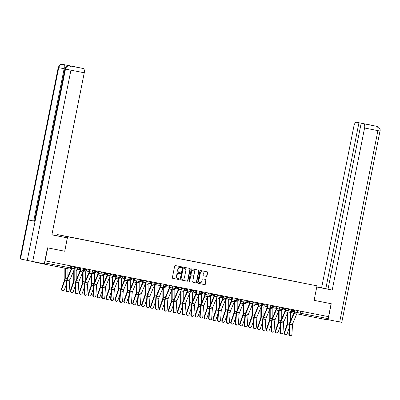 <?xml version="1.0" encoding="UTF-8"?>
<svg xmlns="http://www.w3.org/2000/svg" width="400" height="400" viewBox="0 0 400 400"><rect width="100%" height="100%" fill="white"/><g stroke="black" fill="none" stroke-linecap="round" stroke-linejoin="round"><path stroke-width="0.6" d="M181.625 267.275A0.455 0.4 101.8 0 0 181.32 266.75L175.365 265.575A0.65 0.57 101.8 0 0 174.675 266.105L172.38 277.6A0.65 0.57 101.8 0 0 172.805 278.35L178.77 279.525A0.455 0.4 101.8 0 0 178.95 278.63L178.175 278.48A2.085 1.83 101.8 0 1 178.16 278.475A2.085 1.83 101.8 0 1 176.79 276.08L176.985 275.12A2.085 1.83 101.8 0 1 179.185 273.43L179.955 273.585A0.455 0.4 101.8 0 0 180.135 272.69L179.365 272.535A2.085 1.83 101.8 0 1 179.345 272.535A2.085 1.83 101.8 0 1 177.98 270.14L178.17 269.18A2.085 1.83 101.8 0 1 180.37 267.49L181.145 267.64A0.455 0.4 101.8 0 0 181.625 267.275M179.325 272.53L179.05 272.47A2.085 1.83 101.8 0 1 179.035 272.47A2.085 1.83 101.8 0 1 177.665 270.075L177.86 269.115A2.085 1.83 101.8 0 1 180.06 267.425L180.83 267.575A0.455 0.4 101.8 0 0 181.06 266.695M172.755 278.335L178.455 279.46A0.455 0.4 101.8 0 0 178.685 278.58M177.845 278.41L177.865 278.41A2.085 1.83 101.8 0 1 177.845 278.41A2.085 1.83 101.8 0 1 176.48 276.015L176.67 275.055A2.085 1.83 101.8 0 1 178.875 273.365L179.645 273.52A0.455 0.4 101.8 0 0 179.875 272.635M206.335 276.355A0.65 0.57 101.8 0 0 207.025 275.825L207.67 272.6A0.65 0.57 101.8 0 0 207.235 271.85L200.62 270.55A0.65 0.57 101.8 0 0 199.935 271.08L197.635 282.575A0.65 0.57 101.8 0 0 198.065 283.325L204.685 284.63A0.65 0.57 101.8 0 0 205.37 284.1L206.15 280.205A0.65 0.57 101.8 0 0 205.725 279.455L202.885 278.895A0.65 0.57 101.8 0 0 202.2 279.425L201.81 281.355A1.745 1.53 101.8 0 1 198.815 280.765L200.325 273.195A1.745 1.53 101.8 0 1 203.325 273.785L203.075 275.05A0.65 0.57 101.8 0 0 203.5 275.795L206.025 276.29A0.65 0.57 101.8 0 0 206.715 275.76L207.36 272.535A0.65 0.57 101.8 0 0 206.985 271.805M376.975 126.365L376.935 126.36C377.805 126.195 380.93 128.785 380 131.03L341.77 322.36L328.06 319.67L331.25 303.73L314.105 300.35L331.125 303.705L328.535 316.655L44.91 260.79M314.105 300.35L317.005 285.84L56.94 234.485L56.705 235.655L58.485 236.03L51.9 234.73M47.67 247.875L64.735 251.235L67.635 236.725L317.005 285.84M47.715 247.885L45.13 260.835M190.235 269.165A0.65 0.57 101.8 0 0 189.8 268.42L183.185 267.115A0.65 0.57 101.8 0 0 182.5 267.645L180.2 279.14A0.65 0.57 101.8 0 0 180.625 279.89L187.25 281.195A0.65 0.57 101.8 0 0 187.935 280.665L190.235 269.165L189.92 269.1A0.65 0.57 101.8 0 0 189.55 268.37M191.905 268.83L198.52 270.135A0.65 0.57 101.8 0 0 198.52 270.135A0.65 0.57 101.8 0 1 198.95 270.885L196.655 282.38A0.65 0.57 101.8 0 1 195.965 282.91L193.135 282.355A0.65 0.57 101.8 0 0 193.135 282.355L193.135 282.355A0.65 0.57 101.8 0 1 192.7 281.605L193.635 276.94A0.65 0.57 101.8 0 0 193.205 276.195A0.65 0.57 101.8 0 0 193.2 276.19L191.325 275.82A0.65 0.57 101.8 0 0 190.635 276.35L189.665 281.205A0.455 0.4 101.8 0 1 188.88 281.05L191.215 269.36A0.65 0.57 101.8 0 1 191.905 268.83M328.225 316.59L327.82 318.605A1.325 0.635 101.1 0 1 326.94 319.78A1.325 0.635 101.1 0 1 326.935 319.775L301.065 314.68A1.325 0.635 -78.9 0 0 301.945 313.51L327.82 318.605M34.405 261.835A1.325 0.635 -78.9 0 0 34.7 262.11L43.53 263.96A1.325 0.635 -78.9 0 0 43.535 263.96A1.325 0.635 -78.9 0 0 44.005 263.725M298.315 282.135L70.42 237.24M298.295 282.055L70.405 237.17M67.635 236.725L56.94 234.485M64.735 251.235L67.3 237.875L51.88 234.835L84.255 72.795L70.92 70.165L32.69 261.495L44.315 263.785L47.5 247.84L64.635 251.215M180.575 279.875L186.935 281.13A0.65 0.57 101.8 0 0 187.625 280.6L189.92 269.1M183.625 268.13A0.455 0.4 101.8 0 0 183.14 268.5L181.125 278.595A0.455 0.4 101.8 0 0 181.43 279.12L182.24 279.28A2.085 1.83 101.8 0 0 184.445 277.585L185.82 270.69A2.085 1.83 101.8 0 0 184.455 268.295A2.085 1.83 101.8 0 0 184.435 268.29L183.31 268.065A0.455 0.4 101.8 0 0 182.83 268.435L183.14 268.5M181.11 279.05L181.115 279.055A0.455 0.4 101.8 0 1 180.815 278.53L182.83 268.435M184.455 268.295L184.145 268.23A2.085 1.83 101.8 0 0 184.145 268.23A2.085 1.83 101.8 0 0 184.125 268.225L184.435 268.29M183.31 268.065L184.125 268.225M193.075 282.34L195.655 282.845A0.65 0.57 101.8 0 0 196.345 282.315L198.64 270.82A0.65 0.57 101.8 0 0 198.265 270.085M192.895 276.13L192.89 276.125A0.65 0.57 101.8 0 0 192.895 276.13A0.65 0.57 101.8 0 0 192.89 276.125L191.01 275.755A0.65 0.57 101.8 0 0 190.325 276.285L189.355 281.14L189.665 281.205M189.03 281.505A0.455 0.4 101.8 0 0 189.355 281.14M194.6 272.1A1.745 1.53 101.8 0 0 191.6 271.51L191.07 274.18A0.65 0.57 101.8 0 0 191.495 274.925A0.65 0.57 101.8 0 0 191.5 274.93L193.38 275.295A0.65 0.57 101.8 0 0 194.07 274.77L194.6 272.1M193.3 270.08A1.745 1.53 101.8 0 0 191.29 271.445L191.6 271.51M191.185 274.86L191.19 274.86A0.65 0.57 101.8 0 1 190.755 274.115L191.29 271.445M203.445 275.78L206.025 276.29M202.025 271.765A1.745 1.53 101.8 0 0 200.015 273.13L200.325 273.195M199.8 282.725A1.745 1.53 101.8 0 1 198.5 280.7L200.015 273.13M198.01 283.31L204.37 284.565A0.65 0.57 101.8 0 0 205.06 284.035L205.84 280.14A0.65 0.57 101.8 0 0 205.465 279.405M62.13 290.58L61.785 290.275A1.525 1.29 -48.3 0 1 61.485 288.875L61.835 289.185A1.525 1.29 131.7 0 0 64.46 289.7L66.495 283.75M64.85 268.155A4.18 2.01 -78.9 0 0 64.85 268.345L64.84 278.285A2.455 1.18 101.1 0 1 64.57 279.86L61.485 288.875M65.285 268.245L65.28 278.04A3.32 1.595 101.1 0 1 64.92 280.17L61.835 289.185M67.915 268.76L67.905 276.715M66.52 289.93A1.525 1.29 71.7 0 0 69.15 290.445L69.77 280.915L67.14 280.4L66.52 289.93L66.085 290.07A1.525 1.29 -108.3 0 0 67.88 291.78L68.315 291.635M71.76 266.08L71.365 268.07A3.32 1.595 101.1 0 1 70.995 269.29L67.19 278.44A3.32 1.595 -78.9 0 0 66.705 280.54L66.085 290.07M72.17 266.16L71.77 268.155A4.18 2.01 101.1 0 1 71.305 269.695L67.5 278.84A2.455 1.18 -78.9 0 0 67.14 280.4M74.795 266.68L74.395 268.67A4.18 2.01 101.1 0 1 73.935 270.21L70.125 279.36A2.455 1.18 -78.9 0 0 69.77 280.915M71.04 292.335L70.695 292.03A1.525 1.29 -48.3 0 1 70.395 290.63L70.745 290.94A1.525 1.29 131.7 0 0 73.37 291.455L75.405 285.505M73.755 270.635L73.75 280.04A2.455 1.18 101.1 0 1 73.48 281.615L70.395 290.63M74.215 269.42A3.32 1.595 -78.9 0 0 74.195 269.85L74.19 279.795A3.32 1.595 101.1 0 1 73.83 281.925L70.745 290.94M76.94 269.165A3.32 1.595 -78.9 0 0 76.825 270.37L76.815 278.47M79.95 294.09L79.605 293.785A1.525 1.29 -48.3 0 1 79.305 292.385L79.655 292.695A1.525 1.29 131.7 0 0 82.28 293.21L84.315 287.26M82.665 272.39L82.66 281.795A2.455 1.18 101.1 0 1 82.39 283.37L79.305 292.385M83.125 271.175A3.32 1.595 -78.9 0 0 83.105 271.605L83.1 281.55A3.32 1.595 101.1 0 1 82.74 283.68L79.655 292.695M85.85 270.92A3.32 1.595 -78.9 0 0 85.735 272.125L85.725 280.225M51.885 234.805L67.3 237.875M56.695 235.655L51.905 234.71M76.28 67.055A3.98 1.91 101.1 0 1 76.295 67.06A3.98 1.91 101.1 0 1 76.305 67.06L78.62 67.575M32.69 261.495L27.26 260.4L35.06 221.355L34.585 221.25L65.015 68.97L67.1 69.365M70.525 66.005L70.51 66.005A3.98 1.91 101.1 0 1 70.51 66.005A3.98 1.91 101.1 0 1 70.525 66.005L63.815 64.6A3.98 1.91 101.1 0 1 64.905 68.9L34.48 221.18L28.29 219.94L20.49 258.985L27.26 260.4M20.49 258.985L20 258.875L58.23 67.55L60.315 67.945M64.905 68.9L58.72 67.655L28.29 219.94L35.06 221.355L65.49 69.075C66.17 66.745 67.575 65.67 69.695 65.845L83.165 68.5A3.98 1.91 101.1 0 1 84.255 72.795M78.625 67.545L83.165 68.5M33.705 221.03L64.135 68.745C64.5 66.425 64.135 64.995 63.045 64.45L63.815 64.6M62.955 64.43A3.98 1.91 101.1 0 1 62.965 64.435L76.305 67.06L62.955 64.43A3.98 1.91 101.1 0 1 62.955 64.43L61.46 64.405C60.93 64.86 60.135 63.65 58.23 67.55L58.72 67.655C59.405 65.325 60.805 64.25 62.91 64.425M314.115 300.355L316.77 287.01L326.91 288.96L316.79 286.905M316.78 287.01L332.2 290.05L328.005 289.17L361.165 123.225L376.875 126.345L356.625 122.275A3.98 1.91 -78.9 0 0 356.615 122.27A3.98 1.91 -78.9 0 0 353.975 125.785L321.595 287.83L328.01 289.145M316.795 286.885L321.595 287.83M332.2 290.05L364.58 128.005A3.98 1.91 -78.9 0 0 363.49 123.71M328.06 319.67L327.415 319.535M361.165 123.225L369.95 124.895A3.98 1.91 101.1 0 1 369.95 124.895A3.98 1.91 101.1 0 1 369.96 124.9L370.095 124.925M358.95 122.76L325.79 288.705M375.97 126.165L376.745 126.32M370.41 125L370.13 124.935M75.43 291.685A1.525 1.29 71.7 0 0 78.06 292.2L78.68 282.67L76.05 282.155L75.43 291.685L74.995 291.825A1.525 1.29 -108.3 0 0 76.79 293.535L77.225 293.39M80.67 267.835L80.275 269.825A3.32 1.595 101.1 0 1 79.905 271.045L76.1 280.195A3.32 1.595 -78.9 0 0 75.615 282.295L74.995 291.825M81.08 267.915L80.68 269.91A4.18 2.01 101.1 0 1 80.215 271.45L76.41 280.595A2.455 1.18 -78.9 0 0 76.05 282.155M83.705 268.435L83.305 270.425A4.18 2.01 101.1 0 1 82.845 271.965L79.035 281.115A2.455 1.18 -78.9 0 0 78.68 282.67M84.34 293.44A1.525 1.29 71.7 0 0 86.97 293.955L87.59 284.425L84.96 283.91L84.34 293.44L83.905 293.58A1.525 1.29 -108.3 0 0 85.7 295.29L86.135 295.145M89.58 269.59L89.185 271.58A3.32 1.595 101.1 0 1 88.815 272.8L85.01 281.95A3.32 1.595 -78.9 0 0 84.525 284.05L83.905 293.58M89.99 269.67L89.59 271.665A4.18 2.01 101.1 0 1 89.125 273.205L85.32 282.35A2.455 1.18 -78.9 0 0 84.96 283.91M92.615 270.19L92.215 272.18A4.18 2.01 101.1 0 1 91.755 273.72L87.945 282.87A2.455 1.18 -78.9 0 0 87.59 284.425M88.86 295.845L88.515 295.54A1.525 1.29 -48.3 0 1 88.215 294.14L88.565 294.45A1.525 1.29 131.7 0 0 91.19 294.965L93.225 289.015M91.575 274.145L91.57 283.55A2.455 1.18 101.1 0 1 91.3 285.125L88.215 294.14M92.035 272.93A3.32 1.595 -78.9 0 0 92.015 273.36L92.01 283.305A3.32 1.595 101.1 0 1 91.65 285.435L88.565 294.45M94.76 272.675A3.32 1.595 -78.9 0 0 94.645 273.88L94.635 281.98M97.77 297.6L97.425 297.295A1.525 1.29 -48.3 0 1 97.125 295.895L97.475 296.205A1.525 1.29 131.7 0 0 100.1 296.72L102.135 290.77M100.485 275.9L100.48 285.305A2.455 1.18 101.1 0 1 100.21 286.88L97.125 295.895M100.945 274.685A3.32 1.595 -78.9 0 0 100.925 275.115L100.92 285.06A3.32 1.595 101.1 0 1 100.56 287.19L97.475 296.205M103.67 274.43A3.32 1.595 -78.9 0 0 103.555 275.635L103.545 283.735M106.68 299.355L106.335 299.05A1.525 1.29 -48.3 0 1 106.035 297.65L106.385 297.96A1.525 1.29 131.7 0 0 109.01 298.475L111.045 292.525M109.395 277.655L109.39 287.06A2.455 1.18 101.1 0 1 109.12 288.635L106.035 297.65M109.855 276.44A3.32 1.595 -78.9 0 0 109.835 276.87L109.83 286.815A3.32 1.595 101.1 0 1 109.47 288.945L106.385 297.96M112.58 276.185A3.32 1.595 -78.9 0 0 112.465 277.39L112.455 285.49M93.25 295.19A1.525 1.29 71.7 0 0 95.88 295.71L96.5 286.18L93.87 285.66L93.25 295.19L92.815 295.335A1.525 1.29 -108.3 0 0 94.61 297.045L95.045 296.9M98.49 271.345L98.095 273.335A3.32 1.595 101.1 0 1 97.725 274.555L93.92 283.705A3.32 1.595 -78.9 0 0 93.435 285.805L92.815 295.335M98.9 271.425L98.5 273.42A4.18 2.01 101.1 0 1 98.035 274.96L94.23 284.105A2.455 1.18 -78.9 0 0 93.87 285.66M101.525 271.945L101.125 273.935A4.18 2.01 101.1 0 1 100.665 275.475L96.855 284.625A2.455 1.18 -78.9 0 0 96.5 286.18M102.16 296.945A1.525 1.29 71.7 0 0 104.79 297.465L105.41 287.935L102.78 287.415L102.16 296.945L101.725 297.09A1.525 1.29 -108.3 0 0 103.52 298.8L103.955 298.655M107.4 273.1L107.005 275.09A3.32 1.595 101.1 0 1 106.635 276.31L102.83 285.46A3.32 1.595 -78.9 0 0 102.345 287.56L101.725 297.09M107.81 273.18L107.41 275.175A4.18 2.01 101.1 0 1 106.945 276.715L103.14 285.86A2.455 1.18 -78.9 0 0 102.78 287.415M110.435 273.695L110.035 275.69A4.18 2.01 101.1 0 1 109.575 277.23L105.765 286.38A2.455 1.18 -78.9 0 0 105.41 287.935M111.07 298.7A1.525 1.29 71.7 0 0 113.7 299.22L114.32 289.69L111.69 289.17L111.07 298.7L110.635 298.845A1.525 1.29 -108.3 0 0 112.43 300.555L112.865 300.41M116.31 274.855L115.915 276.845A3.32 1.595 101.1 0 1 115.545 278.065L111.74 287.215A3.32 1.595 -78.9 0 0 111.255 289.315L110.635 298.845M116.72 274.935L116.32 276.93A4.18 2.01 101.1 0 1 115.855 278.47L112.05 287.615A2.455 1.18 -78.9 0 0 111.69 289.17M119.345 275.45L118.945 277.445A4.18 2.01 101.1 0 1 118.485 278.985L114.675 288.135A2.455 1.18 -78.9 0 0 114.32 289.69M115.59 301.11L115.245 300.805A1.525 1.29 -48.3 0 1 114.945 299.405L115.295 299.71A1.525 1.29 131.7 0 0 117.92 300.23L119.955 294.28M118.305 279.41L118.3 288.815A2.455 1.18 101.1 0 1 118.03 290.39L114.945 299.405M118.765 278.195A3.32 1.595 -78.9 0 0 118.745 278.625L118.74 288.57A3.32 1.595 101.1 0 1 118.38 290.7L115.295 299.71M121.49 277.94A3.32 1.595 -78.9 0 0 121.375 279.145L121.365 287.245M119.98 300.455A1.525 1.29 71.7 0 0 122.61 300.975L123.23 291.445L120.6 290.925L119.98 300.455L119.545 300.6A1.525 1.29 -108.3 0 0 121.34 302.31L121.775 302.165M125.22 276.61L124.825 278.6A3.32 1.595 101.1 0 1 124.455 279.82L120.65 288.97A3.32 1.595 -78.9 0 0 120.165 291.07L119.545 300.6M125.63 276.69L125.23 278.685A4.18 2.01 101.1 0 1 124.765 280.225L120.96 289.37A2.455 1.18 -78.9 0 0 120.6 290.925M128.255 277.205L127.855 279.2A4.18 2.01 101.1 0 1 127.395 280.74L123.585 289.89A2.455 1.18 -78.9 0 0 123.23 291.445M124.5 302.865L124.155 302.56A1.525 1.29 -48.3 0 1 123.855 301.16L124.205 301.465A1.525 1.29 131.7 0 0 126.83 301.985L128.865 296.035M127.215 281.165L127.21 290.57A2.455 1.18 101.1 0 1 126.94 292.145L123.855 301.16M127.675 279.95A3.32 1.595 -78.9 0 0 127.655 280.38L127.65 290.325A3.32 1.595 101.1 0 1 127.29 292.455L124.205 301.465M130.4 279.695A3.32 1.595 -78.9 0 0 130.285 280.9L130.275 289M128.89 302.21A1.525 1.29 71.7 0 0 131.52 302.73L132.14 293.2L129.51 292.68L128.89 302.21L128.455 302.355A1.525 1.29 -108.3 0 0 130.25 304.065L130.685 303.92M134.13 278.365L133.735 280.355A3.32 1.595 101.1 0 1 133.365 281.575L129.56 290.725A3.32 1.595 -78.9 0 0 129.075 292.825L128.455 302.355M134.54 278.445L134.14 280.44A4.18 2.01 101.1 0 1 133.675 281.98L129.87 291.125A2.455 1.18 -78.9 0 0 129.51 292.68M137.165 278.96L136.765 280.955A4.18 2.01 101.1 0 1 136.305 282.495L132.495 291.645A2.455 1.18 -78.9 0 0 132.14 293.2M133.41 304.62L133.065 304.315A1.525 1.29 -48.3 0 1 132.765 302.915L133.115 303.22A1.525 1.29 131.7 0 0 135.74 303.74L137.775 297.79M136.125 282.92L136.12 292.325A2.455 1.18 101.1 0 1 135.85 293.9L132.765 302.915M136.585 281.705A3.32 1.595 -78.9 0 0 136.565 282.135L136.56 292.08A3.32 1.595 101.1 0 1 136.2 294.21L133.115 303.22M139.31 281.45A3.32 1.595 -78.9 0 0 139.195 282.655L139.185 290.755M137.8 303.965A1.525 1.29 71.7 0 0 140.43 304.485L141.05 294.955L138.42 294.435L137.8 303.965L137.365 304.11A1.525 1.29 -108.3 0 0 139.16 305.82L139.595 305.675M143.04 280.12L142.645 282.11A3.32 1.595 101.1 0 1 142.275 283.33L138.47 292.48A3.32 1.595 -78.9 0 0 137.985 294.58L137.365 304.11M143.45 280.2L143.05 282.195A4.18 2.01 101.1 0 1 142.585 283.735L138.78 292.88A2.455 1.18 -78.9 0 0 138.42 294.435M146.075 280.715L145.675 282.71A4.18 2.01 101.1 0 1 145.215 284.25L141.405 293.4A2.455 1.18 -78.9 0 0 141.05 294.955M142.32 306.375L141.975 306.07A1.525 1.29 -48.3 0 1 141.675 304.67L142.025 304.975A1.525 1.29 131.7 0 0 144.65 305.495L146.685 299.545M145.035 284.675L145.03 294.08A2.455 1.18 101.1 0 1 144.76 295.655L141.675 304.67M145.495 283.46A3.32 1.595 -78.9 0 0 145.475 283.89L145.47 293.835A3.32 1.595 101.1 0 1 145.11 295.965L142.025 304.975M148.22 283.205A3.32 1.595 -78.9 0 0 148.105 284.41L148.095 292.51M146.71 305.72A1.525 1.29 71.7 0 0 149.34 306.24L149.96 296.71L147.33 296.19L146.71 305.72L146.275 305.865A1.525 1.29 -108.3 0 0 148.07 307.575L148.505 307.43M151.95 281.875L151.555 283.865A3.32 1.595 101.1 0 1 151.185 285.085L147.38 294.23A3.32 1.595 -78.9 0 0 146.895 296.335L146.275 305.865M152.36 281.955L151.96 283.95A4.18 2.01 101.1 0 1 151.495 285.49L147.69 294.635A2.455 1.18 -78.9 0 0 147.33 296.19M154.985 282.47L154.585 284.465A4.18 2.01 101.1 0 1 154.125 286.005L150.315 295.155A2.455 1.18 -78.9 0 0 149.96 296.71M151.23 308.13L150.885 307.825A1.525 1.29 -48.3 0 1 150.585 306.425L150.935 306.73A1.525 1.29 131.7 0 0 153.56 307.25L155.595 301.3M153.945 286.43L153.94 295.835A2.455 1.18 101.1 0 1 153.67 297.41L150.585 306.425M154.405 285.215A3.32 1.595 -78.9 0 0 154.385 285.645L154.38 295.59A3.32 1.595 101.1 0 1 154.02 297.72L150.935 306.73M157.13 284.96A3.32 1.595 -78.9 0 0 157.015 286.165L157.005 294.265M155.62 307.475A1.525 1.29 71.7 0 0 158.25 307.995L158.87 298.465L156.24 297.945L155.62 307.475L155.185 307.62A1.525 1.29 -108.3 0 0 156.98 309.33L157.415 309.185M160.86 283.63L160.465 285.62A3.32 1.595 101.1 0 1 160.095 286.84L156.29 295.985A3.32 1.595 -78.9 0 0 155.805 298.09L155.185 307.62M161.27 283.71L160.87 285.705A4.18 2.01 101.1 0 1 160.405 287.245L156.6 296.39A2.455 1.18 -78.9 0 0 156.24 297.945M163.895 284.225L163.495 286.22A4.18 2.01 101.1 0 1 163.035 287.76L159.225 296.91A2.455 1.18 -78.9 0 0 158.87 298.465M160.14 309.885L159.795 309.575A1.525 1.29 -48.3 0 1 159.495 308.18L159.845 308.485A1.525 1.29 131.7 0 0 162.47 309.005L164.505 303.055M162.855 288.185L162.85 297.59A2.455 1.18 101.1 0 1 162.58 299.165L159.495 308.18M163.315 286.97A3.32 1.595 -78.9 0 0 163.295 287.4L163.29 297.345A3.32 1.595 101.1 0 1 162.93 299.475L159.845 308.485M166.04 286.715A3.32 1.595 -78.9 0 0 165.925 287.92L165.915 296.02M164.53 309.23A1.525 1.29 71.7 0 0 167.16 309.75L167.78 300.22L165.15 299.7L164.53 309.23L164.095 309.375A1.525 1.29 -108.3 0 0 165.89 311.085L166.325 310.94M169.77 285.385L169.375 287.375A3.32 1.595 101.1 0 1 169.005 288.595L165.2 297.74A3.32 1.595 -78.9 0 0 164.715 299.845L164.095 309.375M170.18 285.465L169.78 287.455A4.18 2.01 101.1 0 1 169.315 288.995L165.51 298.145A2.455 1.18 -78.9 0 0 165.15 299.7M172.805 285.98L172.405 287.975A4.18 2.01 101.1 0 1 171.945 289.515L168.135 298.66A2.455 1.18 -78.9 0 0 167.78 300.22M169.05 311.64L168.705 311.33A1.525 1.29 -48.3 0 1 168.405 309.935L168.755 310.24A1.525 1.29 131.7 0 0 171.38 310.76L173.415 304.81M171.765 289.94L171.76 299.345A2.455 1.18 101.1 0 1 171.49 300.92L168.405 309.935M172.225 288.725A3.32 1.595 -78.9 0 0 172.205 289.155L172.2 299.1A3.32 1.595 101.1 0 1 171.84 301.23L168.755 310.24M174.95 288.47A3.32 1.595 -78.9 0 0 174.835 289.675L174.825 297.775M173.44 310.985A1.525 1.29 71.7 0 0 176.07 311.505L176.69 301.975L174.06 301.455L173.44 310.985L173.005 311.13A1.525 1.29 -108.3 0 0 174.8 312.84L175.235 312.695M178.68 287.14L178.285 289.125A3.32 1.595 101.1 0 1 177.915 290.35L174.11 299.495A3.32 1.595 -78.9 0 0 173.625 301.6L173.005 311.13M179.09 287.22L178.69 289.21A4.18 2.01 101.1 0 1 178.225 290.75L174.42 299.9A2.455 1.18 -78.9 0 0 174.06 301.455M181.715 287.735L181.315 289.73A4.18 2.01 101.1 0 1 180.855 291.27L177.045 300.415A2.455 1.18 -78.9 0 0 176.69 301.975M177.96 313.395L177.615 313.085A1.525 1.29 -48.3 0 1 177.315 311.69L177.665 311.995A1.525 1.29 131.7 0 0 180.29 312.515L182.325 306.565M180.675 291.695L180.67 301.1A2.455 1.18 101.1 0 1 180.4 302.675L177.315 311.69M181.135 290.475A3.32 1.595 -78.9 0 0 181.115 290.91L181.11 300.855A3.32 1.595 101.1 0 1 180.75 302.985L177.665 311.995M183.86 290.225A3.32 1.595 -78.9 0 0 183.745 291.43L183.735 299.53M182.35 312.74A1.525 1.29 71.7 0 0 184.98 313.26L185.6 303.73L182.97 303.21L182.35 312.74L181.915 312.885A1.525 1.29 -108.3 0 0 183.71 314.595L184.145 314.45M187.59 288.895L187.195 290.88A3.32 1.595 101.1 0 1 186.825 292.105L183.02 301.25A3.32 1.595 -78.9 0 0 182.535 303.355L181.915 312.885M188 288.975L187.6 290.965A4.18 2.01 101.1 0 1 187.135 292.505L183.33 301.655A2.455 1.18 -78.9 0 0 182.97 303.21M190.625 289.49L190.225 291.485A4.18 2.01 101.1 0 1 189.765 293.025L185.955 302.17A2.455 1.18 -78.9 0 0 185.6 303.73M186.87 315.15L186.525 314.84A1.525 1.29 -48.3 0 1 186.225 313.445L186.575 313.75A1.525 1.29 131.7 0 0 189.2 314.27L191.235 308.32M189.585 293.45L189.58 302.855A2.455 1.18 101.1 0 1 189.31 304.43L186.225 313.445M190.045 292.23A3.32 1.595 -78.9 0 0 190.025 292.665L190.02 302.61A3.32 1.595 101.1 0 1 189.66 304.74L186.575 313.75M192.77 291.98A3.32 1.595 -78.9 0 0 192.655 293.185L192.645 301.285M191.26 314.495A1.525 1.29 71.7 0 0 193.89 315.015L194.51 305.485L191.88 304.965L191.26 314.495L190.825 314.64A1.525 1.29 -108.3 0 0 192.62 316.35L193.055 316.205M196.5 290.65L196.105 292.635A3.32 1.595 101.1 0 1 195.735 293.86L191.93 303.005A3.32 1.595 -78.9 0 0 191.445 305.11L190.825 314.64M196.91 290.73L196.51 292.72A4.18 2.01 101.1 0 1 196.045 294.26L192.24 303.41A2.455 1.18 -78.9 0 0 191.88 304.965M199.535 291.245L199.135 293.24A4.18 2.01 101.1 0 1 198.675 294.78L194.865 303.925A2.455 1.18 -78.9 0 0 194.51 305.485M195.78 316.905L195.435 316.595A1.525 1.29 -48.3 0 1 195.135 315.2L195.485 315.505A1.525 1.29 131.7 0 0 198.11 316.025L200.145 310.075M198.495 295.205L198.49 304.61A2.455 1.18 101.1 0 1 198.22 306.185L195.135 315.2M198.955 293.985A3.32 1.595 -78.9 0 0 198.935 294.42L198.93 304.365A3.32 1.595 101.1 0 1 198.57 306.495L195.485 315.505M201.68 293.735A3.32 1.595 -78.9 0 0 201.565 294.94L201.555 303.04M200.17 316.25A1.525 1.29 71.7 0 0 202.8 316.77L203.42 307.24L200.79 306.72L200.17 316.25L199.735 316.395A1.525 1.29 -108.3 0 0 201.53 318.105L201.965 317.96M205.41 292.405L205.015 294.39A3.32 1.595 101.1 0 1 204.645 295.615L200.84 304.76A3.32 1.595 -78.9 0 0 200.355 306.865L199.735 316.395M205.82 292.485L205.42 294.475A4.18 2.01 101.1 0 1 204.955 296.015L201.15 305.165A2.455 1.18 -78.9 0 0 200.79 306.72M208.445 293L208.045 294.995A4.18 2.01 101.1 0 1 207.585 296.535L203.775 305.68A2.455 1.18 -78.9 0 0 203.42 307.24M204.69 318.66L204.345 318.35A1.525 1.29 -48.3 0 1 204.045 316.955L204.395 317.26A1.525 1.29 131.7 0 0 207.02 317.78L209.055 311.83M207.405 296.96L207.4 306.365A2.455 1.18 101.1 0 1 207.13 307.94L204.045 316.955M207.865 295.74A3.32 1.595 -78.9 0 0 207.845 296.175L207.84 306.12A3.32 1.595 101.1 0 1 207.48 308.25L204.395 317.26M210.59 295.49A3.32 1.595 -78.9 0 0 210.475 296.695L210.465 304.795M209.08 318.005A1.525 1.29 71.7 0 0 211.71 318.525L212.33 308.995L209.7 308.475L209.08 318.005L208.645 318.15A1.525 1.29 -108.3 0 0 210.44 319.86L210.875 319.715M214.32 294.16L213.925 296.145A3.32 1.595 101.1 0 1 213.555 297.37L209.75 306.515A3.32 1.595 -78.9 0 0 209.265 308.62L208.645 318.15M214.73 294.24L214.33 296.23A4.18 2.01 101.1 0 1 213.865 297.77L210.06 306.92A2.455 1.18 -78.9 0 0 209.7 308.475M217.355 294.755L216.955 296.75A4.18 2.01 101.1 0 1 216.495 298.29L212.685 307.435A2.455 1.18 -78.9 0 0 212.33 308.995M213.6 320.415L213.255 320.105A1.525 1.29 -48.3 0 1 212.955 318.71L213.305 319.015A1.525 1.29 131.7 0 0 215.93 319.535L217.965 313.585M216.315 298.715L216.31 308.12A2.455 1.18 101.1 0 1 216.04 309.695L212.955 318.71M216.775 297.495A3.32 1.595 -78.9 0 0 216.755 297.93L216.75 307.875A3.32 1.595 101.1 0 1 216.39 310L213.305 319.015M219.5 297.245A3.32 1.595 -78.9 0 0 219.385 298.45L219.375 306.55M217.99 319.76A1.525 1.29 71.7 0 0 220.62 320.28L221.24 310.75L218.61 310.23L217.99 319.76L217.555 319.905A1.525 1.29 -108.3 0 0 219.35 321.615L219.785 321.47M223.23 295.915L222.835 297.9A3.32 1.595 101.1 0 1 222.465 299.125L218.66 308.27A3.32 1.595 -78.9 0 0 218.175 310.375L217.555 319.905M223.64 295.995L223.24 297.985A4.18 2.01 101.1 0 1 222.775 299.525L218.97 308.675A2.455 1.18 -78.9 0 0 218.61 310.23M226.265 296.51L225.865 298.505A4.18 2.01 101.1 0 1 225.405 300.045L221.595 309.19A2.455 1.18 -78.9 0 0 221.24 310.75M222.51 322.17L222.165 321.86A1.525 1.29 -48.3 0 1 221.865 320.465L222.215 320.77A1.525 1.29 131.7 0 0 224.84 321.29L226.875 315.34M225.225 300.465L225.22 309.875A2.455 1.18 101.1 0 1 224.95 311.45L221.865 320.465M225.685 299.25A3.32 1.595 -78.9 0 0 225.665 299.685L225.66 309.63A3.32 1.595 101.1 0 1 225.3 311.755L222.215 320.77M228.41 299A3.32 1.595 -78.9 0 0 228.295 300.2L228.285 308.305M226.9 321.515A1.525 1.29 71.7 0 0 229.53 322.035L230.15 312.505L227.52 311.985L226.9 321.515L226.465 321.66A1.525 1.29 -108.3 0 0 228.26 323.37L228.695 323.225M232.14 297.67L231.745 299.655A3.32 1.595 101.1 0 1 231.375 300.88L227.57 310.025A3.32 1.595 -78.9 0 0 227.085 312.13L226.465 321.66M232.55 297.75L232.15 299.74A4.18 2.01 101.1 0 1 231.685 301.28L227.88 310.43A2.455 1.18 -78.9 0 0 227.52 311.985M235.175 298.265L234.775 300.26A4.18 2.01 101.1 0 1 234.315 301.8L230.505 310.945A2.455 1.18 -78.9 0 0 230.15 312.505M231.42 323.925L231.075 323.615A1.525 1.29 -48.3 0 1 230.775 322.22L231.125 322.525A1.525 1.29 131.7 0 0 233.75 323.045L235.785 317.095M234.135 302.22L234.13 311.63A2.455 1.18 101.1 0 1 233.86 313.205L230.775 322.22M234.595 301.005A3.32 1.595 -78.9 0 0 234.575 301.44L234.57 311.385A3.32 1.595 101.1 0 1 234.21 313.51L231.125 322.525M237.32 300.755A3.32 1.595 -78.9 0 0 237.205 301.955L237.195 310.06M235.81 323.27A1.525 1.29 71.7 0 0 238.44 323.79L239.06 314.26L236.43 313.74L235.81 323.27L235.375 323.415A1.525 1.29 -108.3 0 0 237.17 325.125L237.605 324.98M241.05 299.425L240.655 301.41A3.32 1.595 101.1 0 1 240.285 302.635L236.48 311.78A3.32 1.595 -78.9 0 0 235.995 313.885L235.375 323.415M241.46 299.505L241.06 301.495A4.18 2.01 101.1 0 1 240.595 303.035L236.79 312.185A2.455 1.18 -78.9 0 0 236.43 313.74M244.085 300.02L243.685 302.015A4.18 2.01 101.1 0 1 243.225 303.555L239.415 312.7A2.455 1.18 -78.9 0 0 239.06 314.26M240.33 325.68L239.985 325.37A1.525 1.29 -48.3 0 1 239.685 323.975L240.035 324.28A1.525 1.29 131.7 0 0 242.66 324.8L244.695 318.85M243.045 303.975L243.04 313.385A2.455 1.18 101.1 0 1 242.77 314.96L239.685 323.975M243.505 302.76A3.32 1.595 -78.9 0 0 243.485 303.195L243.48 313.135A3.32 1.595 101.1 0 1 243.12 315.265L240.035 324.28M246.23 302.51A3.32 1.595 -78.9 0 0 246.115 303.71L246.105 311.815M244.72 325.025A1.525 1.29 71.7 0 0 247.35 325.545L247.97 316.015L245.34 315.495L244.72 325.025L244.285 325.17A1.525 1.29 -108.3 0 0 246.08 326.88L246.515 326.735M249.96 301.18L249.565 303.165A3.32 1.595 101.1 0 1 249.195 304.39L245.39 313.535A3.32 1.595 -78.9 0 0 244.905 315.64L244.285 325.17M250.37 301.26L249.97 303.25A4.18 2.01 101.1 0 1 249.505 304.79L245.7 313.94A2.455 1.18 -78.9 0 0 245.34 315.495M252.995 301.775L252.595 303.77A4.18 2.01 101.1 0 1 252.135 305.31L248.325 314.455A2.455 1.18 -78.9 0 0 247.97 316.015M249.24 327.435L248.895 327.125A1.525 1.29 -48.3 0 1 248.595 325.73L248.945 326.035A1.525 1.29 131.7 0 0 251.57 326.555L253.605 320.605M251.955 305.73L251.95 315.14A2.455 1.18 101.1 0 1 251.68 316.715L248.595 325.73M252.415 304.515A3.32 1.595 -78.9 0 0 252.395 304.95L252.39 314.89A3.32 1.595 101.1 0 1 252.03 317.02L248.945 326.035M255.14 304.265A3.32 1.595 -78.9 0 0 255.025 305.465L255.015 313.57M253.63 326.78A1.525 1.29 71.7 0 0 256.26 327.3L256.88 317.77L254.25 317.25L253.63 326.78L253.195 326.925A1.525 1.29 -108.3 0 0 254.99 328.635L255.425 328.49M258.87 302.935L258.475 304.92A3.32 1.595 101.1 0 1 258.105 306.145L254.3 315.29A3.32 1.595 -78.9 0 0 253.815 317.395L253.195 326.925M259.28 303.015L258.88 305.005A4.18 2.01 101.1 0 1 258.415 306.545L254.61 315.695A2.455 1.18 -78.9 0 0 254.25 317.25M261.905 303.53L261.505 305.525A4.18 2.01 101.1 0 1 261.045 307.065L257.235 316.21A2.455 1.18 -78.9 0 0 256.88 317.77M258.15 329.19L257.805 328.88A1.525 1.29 -48.3 0 1 257.505 327.485L257.855 327.79A1.525 1.29 131.7 0 0 260.48 328.31L262.515 322.36M260.865 307.485L260.86 316.895A2.455 1.18 101.1 0 1 260.59 318.47L257.505 327.485M261.325 306.27A3.32 1.595 -78.9 0 0 261.305 306.705L261.3 316.645A3.32 1.595 101.1 0 1 260.94 318.775L257.855 327.79M264.05 306.02A3.32 1.595 -78.9 0 0 263.935 307.22L263.925 315.325M262.54 328.535A1.525 1.29 71.7 0 0 265.17 329.055L265.79 319.525L263.16 319.005L262.54 328.535L262.105 328.68A1.525 1.29 -108.3 0 0 263.9 330.39L264.335 330.245M267.78 304.69L267.385 306.675A3.32 1.595 101.1 0 1 267.015 307.9L263.21 317.045A3.32 1.595 -78.9 0 0 262.725 319.15L262.105 328.68M268.19 304.77L267.79 306.76A4.18 2.01 101.1 0 1 267.325 308.3L263.52 317.45A2.455 1.18 -78.9 0 0 263.16 319.005M270.815 305.285L270.415 307.28A4.18 2.01 101.1 0 1 269.955 308.82L266.145 317.965A2.455 1.18 -78.9 0 0 265.79 319.525M267.06 330.945L266.715 330.635A1.525 1.29 -48.3 0 1 266.415 329.24L266.765 329.545A1.525 1.29 131.7 0 0 269.39 330.065L271.425 324.115M269.775 309.24L269.77 318.65A2.455 1.18 101.1 0 1 269.5 320.225L266.415 329.24M270.235 308.025A3.32 1.595 -78.9 0 0 270.215 308.46L270.21 318.4A3.32 1.595 101.1 0 1 269.85 320.53L266.765 329.545M272.96 307.775A3.32 1.595 -78.9 0 0 272.845 308.975L272.835 317.08M271.45 330.29A1.525 1.29 71.7 0 0 274.08 330.81L274.7 321.28L272.07 320.76L271.45 330.29L271.015 330.435A1.525 1.29 -108.3 0 0 272.81 332.145L273.245 332M276.69 306.445L276.295 308.43A3.32 1.595 101.1 0 1 275.925 309.655L272.12 318.8A3.32 1.595 -78.9 0 0 271.635 320.905L271.015 330.435M277.1 306.525L276.7 308.515A4.18 2.01 101.1 0 1 276.235 310.055L272.43 319.205A2.455 1.18 -78.9 0 0 272.07 320.76M279.725 307.04L279.325 309.035A4.18 2.01 101.1 0 1 278.865 310.575L275.055 319.72A2.455 1.18 -78.9 0 0 274.7 321.28M275.97 332.7L275.625 332.39A1.525 1.29 -48.3 0 1 275.325 330.995L275.675 331.3A1.525 1.29 131.7 0 0 278.3 331.82L280.335 325.87M278.685 310.995L278.68 320.405A2.455 1.18 101.1 0 1 278.41 321.98L275.325 330.995M279.145 309.78A3.32 1.595 -78.9 0 0 279.125 310.215L279.12 320.155A3.32 1.595 101.1 0 1 278.76 322.285L275.675 331.3M281.87 309.53A3.32 1.595 -78.9 0 0 281.755 310.73L281.745 318.835M280.36 332.045A1.525 1.29 71.7 0 0 282.99 332.565L283.61 323.035L280.98 322.515L280.36 332.045L279.925 332.19A1.525 1.29 -108.3 0 0 281.72 333.895L282.155 333.755M285.6 308.2L285.205 310.185A3.32 1.595 101.1 0 1 284.835 311.41L281.03 320.555A3.32 1.595 -78.9 0 0 280.545 322.66L279.925 332.19M286.01 308.28L285.61 310.27A4.18 2.01 101.1 0 1 285.145 311.81L281.34 320.96A2.455 1.18 -78.9 0 0 280.98 322.515M288.635 308.795L288.235 310.79A4.18 2.01 101.1 0 1 287.775 312.33L283.965 321.475A2.455 1.18 -78.9 0 0 283.61 323.035M284.88 334.455L284.535 334.145A1.525 1.29 -48.3 0 1 284.235 332.75L284.585 333.055A1.525 1.29 131.7 0 0 287.21 333.575L289.245 327.625M287.595 312.75L287.59 322.16A2.455 1.18 101.1 0 1 287.32 323.735L284.235 332.75M288.055 311.535A3.32 1.595 -78.9 0 0 288.035 311.97L288.03 321.91A3.32 1.595 101.1 0 1 287.67 324.04L284.585 333.055M290.78 311.285A3.32 1.595 -78.9 0 0 290.665 312.485L290.655 320.59M289.27 333.8A1.525 1.29 71.7 0 0 291.9 334.32L292.52 324.79L289.89 324.27L289.27 333.8L288.835 333.945A1.525 1.29 -108.3 0 0 290.63 335.65L291.065 335.51M294.51 309.955L294.115 311.94A3.32 1.595 101.1 0 1 293.745 313.165L289.94 322.31A3.32 1.595 -78.9 0 0 289.455 324.415L288.835 333.945M294.92 310.035L294.52 312.025A4.18 2.01 101.1 0 1 294.055 313.565L290.25 322.715A2.455 1.18 -78.9 0 0 289.89 324.27M297.545 310.55L297.145 312.545A4.18 2.01 101.1 0 1 296.685 314.085L292.875 323.23A2.455 1.18 -78.9 0 0 292.52 324.79M292.9 311.63L294.125 311.885M297.15 312.52L301.945 313.51L302.35 311.495M300.58 311.15L300.18 313.155A1.325 1.165 -78.2 0 0 301.05 314.68L296.8 313.79L301.05 314.68A1.325 1.325 0 0 0 301.065 314.68A1.325 1.165 -78.2 0 1 301.05 314.68M291.18 311.365A1.325 1.325 0 0 0 292.225 312.83L293.75 313.15L292.235 312.835A1.325 1.165 -78.2 0 1 292.225 312.83A1.325 1.165 -78.2 0 1 291.34 311.4M70.965 268.01A1.325 1.325 0 0 1 69.405 269.055L43.535 263.96L69.405 269.055A1.325 0.635 -78.9 0 0 70.285 267.885L70.965 268.01L71.365 266M285.08 308.75L285.475 308.83M288.5 309.465L293.975 310.585L294.115 309.875M291.67 309.395L291.53 310.1A1.325 1.165 -78.2 0 0 292.4 311.62A1.325 1.325 0 0 0 293.975 310.585M276.17 306.995L276.565 307.075M279.59 307.71L285.065 308.83L285.205 308.12M282.76 307.64L282.62 308.345A1.325 1.165 -78.2 0 0 283.49 309.865A1.325 1.165 -78.2 0 1 283.49 309.865A1.325 1.325 0 0 0 285.065 308.83M267.26 305.24L267.655 305.32M270.68 305.955L276.155 307.075L276.295 306.365M273.85 305.885L273.71 306.59A1.325 1.165 -78.2 0 0 274.58 308.11A1.325 1.325 0 0 0 276.155 307.075M258.35 303.485L258.745 303.565M261.77 304.2L267.245 305.32L267.385 304.61M264.94 304.13L264.8 304.835A1.325 1.165 -78.2 0 0 265.67 306.36A1.325 1.165 -78.2 0 1 265.67 306.36A1.325 1.325 0 0 0 267.245 305.32M249.44 301.73L249.835 301.81M252.86 302.445L258.335 303.565L258.475 302.855M256.03 302.375L255.89 303.08A1.325 1.165 -78.2 0 0 256.76 304.605A1.325 1.325 0 0 0 258.335 303.565M240.53 299.975L240.925 300.055M243.95 300.69L249.425 301.81L249.565 301.1M247.12 300.62L246.98 301.325A1.325 1.165 -78.2 0 0 247.85 302.85A1.325 1.325 0 0 0 249.425 301.81M231.62 298.22L232.015 298.3M235.04 298.935L240.515 300.055L240.655 299.345M238.21 298.865L238.07 299.57A1.325 1.165 -78.2 0 0 238.94 301.095A1.325 1.165 -78.2 0 1 238.94 301.095A1.325 1.325 0 0 0 240.515 300.055M222.71 296.465L223.105 296.545M226.13 297.18L231.605 298.3L231.745 297.59M229.3 297.11L229.16 297.815A1.325 1.165 -78.2 0 0 230.03 299.34A1.325 1.325 0 0 0 231.605 298.3M213.8 294.71L214.195 294.79M217.22 295.425L222.695 296.545L222.835 295.835M220.39 295.355L220.25 296.06A1.325 1.165 -78.2 0 0 221.12 297.585A1.325 1.165 -78.2 0 1 221.12 297.585A1.325 1.325 0 0 0 222.695 296.545M204.89 292.955L205.285 293.035M208.31 293.67L213.785 294.79L213.925 294.08M211.48 293.6L211.34 294.305A1.325 1.165 -78.2 0 0 212.21 295.83A1.325 1.325 0 0 0 213.785 294.79M195.98 291.2L196.375 291.28M199.4 291.915L204.875 293.035L205.015 292.325M202.57 291.845L202.43 292.55A1.325 1.165 -78.2 0 0 203.3 294.075A1.325 1.325 0 0 0 204.875 293.035M187.07 289.445L187.465 289.525M190.49 290.16L195.965 291.28L196.105 290.57M193.66 290.09L193.52 290.795A1.325 1.165 -78.2 0 0 194.39 292.32A1.325 1.165 -78.2 0 1 194.39 292.32A1.325 1.325 0 0 0 195.965 291.28M178.16 287.69L178.555 287.77M181.58 288.405L187.055 289.525L187.195 288.815M184.75 288.335L184.61 289.04A1.325 1.165 -78.2 0 0 185.48 290.565A1.325 1.325 0 0 0 187.055 289.525M169.25 285.935L169.645 286.015M172.67 286.65L178.145 287.77L178.285 287.06M175.84 286.58L175.7 287.285A1.325 1.165 -78.2 0 0 176.57 288.81A1.325 1.165 -78.2 0 1 176.57 288.81A1.325 1.325 0 0 0 178.145 287.77M160.34 284.18L160.735 284.26M163.76 284.895L169.235 286.015L169.375 285.305M166.93 284.825L166.79 285.53A1.325 1.165 -78.2 0 0 167.66 287.055A1.325 1.325 0 0 0 169.235 286.015M151.43 282.425L151.825 282.505M154.85 283.14L160.325 284.26L160.465 283.55M158.02 283.07L157.88 283.775A1.325 1.165 -78.2 0 0 158.75 285.3A1.325 1.325 0 0 0 160.325 284.26M142.52 280.67L142.915 280.75M145.94 281.385L151.415 282.505L151.555 281.795M149.11 281.315L148.97 282.02A1.325 1.165 -78.2 0 0 149.84 283.545A1.325 1.165 -78.2 0 1 149.84 283.545A1.325 1.325 0 0 0 151.415 282.505M133.61 278.915L134.005 278.995M137.03 279.63L142.505 280.75L142.645 280.04M140.2 279.56L140.06 280.265A1.325 1.165 -78.2 0 0 140.93 281.79A1.325 1.325 0 0 0 142.505 280.75M124.7 277.16L125.095 277.24M128.12 277.875L133.595 278.995L133.735 278.285M131.29 277.805L131.15 278.51A1.325 1.165 -78.2 0 0 132.02 280.035A1.325 1.165 -78.2 0 1 132.02 280.035A1.325 1.325 0 0 0 133.595 278.995M115.79 275.405L116.185 275.485M119.21 276.12L124.685 277.24L124.825 276.53M122.38 276.05L122.24 276.755A1.325 1.165 -78.2 0 0 123.11 278.28A1.325 1.325 0 0 0 124.685 277.24M106.88 273.65L107.275 273.73M110.3 274.365L115.775 275.485L115.915 274.775M113.47 274.295L113.33 275A1.325 1.165 -78.2 0 0 114.2 276.525A1.325 1.325 0 0 0 115.775 275.485M97.97 271.895L98.365 271.975M101.39 272.61L106.865 273.73L107.005 273.02M104.56 272.54L104.42 273.245A1.325 1.165 -78.2 0 0 105.29 274.77A1.325 1.165 -78.2 0 1 105.29 274.77A1.325 1.325 0 0 0 106.865 273.73M89.06 270.14L89.455 270.22M92.48 270.855L97.955 271.975L98.095 271.265M95.65 270.785L95.51 271.49A1.325 1.165 -78.2 0 0 96.38 273.015A1.325 1.325 0 0 0 97.955 271.975M80.15 268.385L80.545 268.465M83.57 269.1L89.045 270.22L89.185 269.51M86.74 269.03L86.6 269.735A1.325 1.165 -78.2 0 0 87.47 271.26A1.325 1.165 -78.2 0 1 87.47 271.26A1.325 1.325 0 0 0 89.045 270.22M71.24 266.63L71.635 266.715M74.66 267.345L80.135 268.465L80.275 267.755M77.83 267.275L77.69 267.98A1.325 1.165 -78.2 0 0 78.56 269.505A1.325 1.325 0 0 0 80.135 268.465M78.575 269.505A1.325 1.165 -78.2 0 1 78.56 269.505L74.405 268.635M96.395 273.015A1.325 1.165 -78.2 0 1 96.38 273.015L92.225 272.145M114.215 276.525A1.325 1.165 -78.2 0 1 114.2 276.525L110.045 275.655M123.125 278.28A1.325 1.165 -78.2 0 1 123.11 278.28L118.955 277.41M140.945 281.79A1.325 1.165 -78.2 0 1 140.93 281.79L136.775 280.92M158.765 285.3A1.325 1.165 -78.2 0 1 158.75 285.3L154.595 284.43M167.675 287.055A1.325 1.165 -78.2 0 1 167.66 287.055L163.505 286.185M185.495 290.565A1.325 1.165 -78.2 0 1 185.48 290.565L181.325 289.695M203.315 294.075A1.325 1.165 -78.2 0 1 203.3 294.075L199.145 293.205M212.225 295.83A1.325 1.165 -78.2 0 1 212.21 295.83L208.055 294.96M230.045 299.34A1.325 1.165 -78.2 0 1 230.03 299.34L225.875 298.47M247.865 302.85A1.325 1.165 -78.2 0 1 247.85 302.85L243.695 301.975M256.775 304.605A1.325 1.165 -78.2 0 1 256.76 304.605L252.605 303.73M274.595 308.115A1.325 1.165 -78.2 0 1 274.58 308.11L270.425 307.24M292.415 311.625A1.325 1.165 -78.2 0 1 292.4 311.62L288.245 310.75M44.51 262.805L70.285 267.885L70.69 265.87M180.06 267.425L180.37 267.49M177.86 269.115L178.17 269.18M177.665 270.075L177.98 270.14M179.645 273.52L179.955 273.585M178.875 273.365L179.185 273.43M176.67 275.055L176.985 275.12M176.48 276.015L176.79 276.08M178.455 279.46L178.77 279.525M180.83 267.575L181.145 267.64M187.625 280.6L187.935 280.665M186.935 281.13L187.25 281.195M180.815 278.53L181.125 278.595M198.64 270.82L198.95 270.885M196.345 282.315L196.655 282.38M195.655 282.845L195.965 282.91M191.01 275.755L191.325 275.82M190.325 276.285L190.635 276.35M190.755 274.115L191.07 274.18M198.5 280.7L198.815 280.765M205.84 280.14L206.15 280.205M205.06 284.035L205.37 284.1M204.37 284.565L204.685 284.63M207.36 272.535L207.67 272.6M206.715 275.76L207.025 275.825M64.92 280.17L66.705 280.52M65.28 278.04L67.2 278.42M74.395 268.67L71.77 268.155M70.125 279.36L67.5 278.84M73.935 270.21L71.305 269.695M73.83 281.925L75.615 282.275M74.19 279.795L76.11 280.175M74.195 269.85L76.825 270.37M82.74 283.68L84.525 284.03M83.1 281.55L85.02 281.93M83.105 271.605L85.735 272.125M69.83 65.87A3.98 1.91 -78.9 0 1 70.92 70.165L65.015 68.97C65.44 67.275 66.5 66.23 68.205 65.835L69.7 65.845M339.685 321.96L377.915 130.635L364.58 128.005M380 131.03L377.915 130.635A3.98 1.91 -78.9 0 0 376.825 126.335M83.305 270.425L80.68 269.91M79.035 281.115L76.41 280.595M82.845 271.965L80.215 271.45M92.215 272.18L89.59 271.665M87.945 282.87L85.32 282.35M91.755 273.72L89.125 273.205M91.65 285.435L93.435 285.785M92.01 283.305L93.93 283.68M92.015 273.36L94.645 273.88M100.56 287.19L102.345 287.54M100.92 285.06L102.84 285.435M100.925 275.115L103.555 275.635M109.47 288.945L111.255 289.295M109.83 286.815L111.75 287.19M109.835 276.87L112.465 277.39M101.125 273.935L98.5 273.42M96.855 284.625L94.23 284.105M100.665 275.475L98.035 274.96M110.035 275.69L107.41 275.175M105.765 286.38L103.14 285.86M109.575 277.23L106.945 276.715M118.945 277.445L116.32 276.93M114.675 288.135L112.05 287.615M118.485 278.985L115.855 278.47M118.38 290.7L120.165 291.05M118.74 288.57L120.66 288.945M118.745 278.625L121.375 279.145M127.855 279.2L125.23 278.685M123.585 289.89L120.96 289.37M127.395 280.74L124.765 280.225M127.29 292.455L129.075 292.805M127.65 290.325L129.57 290.7M127.655 280.38L130.285 280.9M136.765 280.955L134.14 280.44M132.495 291.645L129.87 291.125M136.305 282.495L133.675 281.98M136.2 294.21L137.985 294.56M136.56 292.08L138.48 292.455M136.565 282.135L139.195 282.655M145.675 282.71L143.05 282.195M141.405 293.4L138.78 292.88M145.215 284.25L142.585 283.735M145.11 295.965L146.895 296.315M145.47 293.835L147.39 294.21M145.475 283.89L148.105 284.41M154.585 284.465L151.96 283.95M150.315 295.155L147.69 294.635M154.125 286.005L151.495 285.49M154.02 297.72L155.805 298.07M154.38 295.59L156.3 295.965M154.385 285.645L157.015 286.165M163.495 286.22L160.87 285.705M159.225 296.91L156.6 296.39M163.035 287.76L160.405 287.245M162.93 299.475L164.715 299.825M163.29 297.345L165.21 297.72M163.295 287.4L165.925 287.92M172.405 287.975L169.78 287.455M168.135 298.66L165.51 298.145M171.945 289.515L169.315 288.995M171.84 301.23L173.625 301.58M172.2 299.1L174.12 299.475M172.205 289.155L174.835 289.675M181.315 289.73L178.69 289.21M177.045 300.415L174.42 299.9M180.855 291.27L178.225 290.75M180.75 302.985L182.535 303.335M181.11 300.855L183.03 301.23M181.115 290.91L183.745 291.43M190.225 291.485L187.6 290.965M185.955 302.17L183.33 301.655M189.765 293.025L187.135 292.505M189.66 304.74L191.445 305.09M190.02 302.61L191.94 302.985M190.025 292.665L192.655 293.185M199.135 293.24L196.51 292.72M194.865 303.925L192.24 303.41M198.675 294.78L196.045 294.26M198.57 306.495L200.355 306.845M198.93 304.365L200.85 304.74M198.935 294.42L201.565 294.94M208.045 294.995L205.42 294.475M203.775 305.68L201.15 305.165M207.585 296.535L204.955 296.015M207.48 308.25L209.265 308.6M207.84 306.12L209.76 306.495M207.845 296.175L210.475 296.695M216.955 296.75L214.33 296.23M212.685 307.435L210.06 306.92M216.495 298.29L213.865 297.77M216.39 310L218.175 310.355M216.75 307.875L218.67 308.25M216.755 297.93L219.385 298.45M225.865 298.505L223.24 297.985M221.595 309.19L218.97 308.675M225.405 300.045L222.775 299.525M225.3 311.755L227.085 312.11M225.66 309.63L227.58 310.005M225.665 299.685L228.295 300.2M234.775 300.26L232.15 299.74M230.505 310.945L227.88 310.43M234.315 301.8L231.685 301.28M234.21 313.51L235.995 313.865M234.57 311.385L236.49 311.76M234.575 301.44L237.205 301.955M243.685 302.015L241.06 301.495M239.415 312.7L236.79 312.185M243.225 303.555L240.595 303.035M243.12 315.265L244.905 315.62M243.48 313.135L245.4 313.515M243.485 303.195L246.115 303.71M252.595 303.77L249.97 303.25M248.325 314.455L245.7 313.94M252.135 305.31L249.505 304.79M252.03 317.02L253.815 317.375M252.39 314.89L254.31 315.27M252.395 304.95L255.025 305.465M261.505 305.525L258.88 305.005M257.235 316.21L254.61 315.695M261.045 307.065L258.415 306.545M260.94 318.775L262.725 319.13M261.3 316.645L263.22 317.025M261.305 306.705L263.935 307.22M270.415 307.28L267.79 306.76M266.145 317.965L263.52 317.45M269.955 308.82L267.325 308.3M269.85 320.53L271.635 320.885M270.21 318.4L272.13 318.78M270.215 308.46L272.845 308.975M279.325 309.035L276.7 308.515M275.055 319.72L272.43 319.205M278.865 310.575L276.235 310.055M278.76 322.285L280.545 322.64M279.12 320.155L281.04 320.535M279.125 310.215L281.755 310.73M288.235 310.79L285.61 310.27M283.965 321.475L281.34 320.96M287.775 312.33L285.145 311.81M287.67 324.04L289.455 324.395M288.03 321.91L289.95 322.29M288.035 311.97L290.665 312.485M297.145 312.545L294.52 312.025M292.875 323.23L290.25 322.715M296.685 314.085L294.055 313.565M70.985 267.92L71.38 268M79.1 269.505L80.29 269.755M83.315 270.39L87.47 271.26M88.01 271.26L89.2 271.51M96.92 273.015L98.11 273.265M101.135 273.9L105.29 274.77M105.83 274.77L107.02 275.02M114.74 276.525L115.93 276.775M123.65 278.28L124.84 278.53M127.865 279.165L132.02 280.035M132.56 280.035L133.75 280.285M141.47 281.79L142.66 282.04M145.685 282.675L149.84 283.545M150.38 283.545L151.57 283.795M159.29 285.3L160.48 285.55M168.2 287.055L169.39 287.305M172.415 287.94L176.57 288.81M177.11 288.81L178.3 289.06M186.02 290.565L187.21 290.815M190.235 291.45L194.39 292.32M194.93 292.32L196.12 292.57M203.84 294.075L205.03 294.325M212.75 295.83L213.94 296.08M216.965 296.715L221.12 297.585M221.66 297.585L222.85 297.835M230.57 299.34L231.76 299.59M234.785 300.22L238.94 301.095M239.48 301.095L240.67 301.345M248.39 302.85L249.58 303.1M257.3 304.605L258.49 304.855M261.515 305.485L265.67 306.36M266.21 306.36L267.4 306.61M275.12 308.115L276.31 308.365M279.335 308.995L283.49 309.865M284.03 309.87L285.22 310.12M326.94 319.78L301.065 314.68M179.035 272.47L179.345 272.535M193.145 270.035L193.46 270.1M201.87 271.72L202.18 271.785M199.645 282.7L199.955 282.765"/></g></svg>
